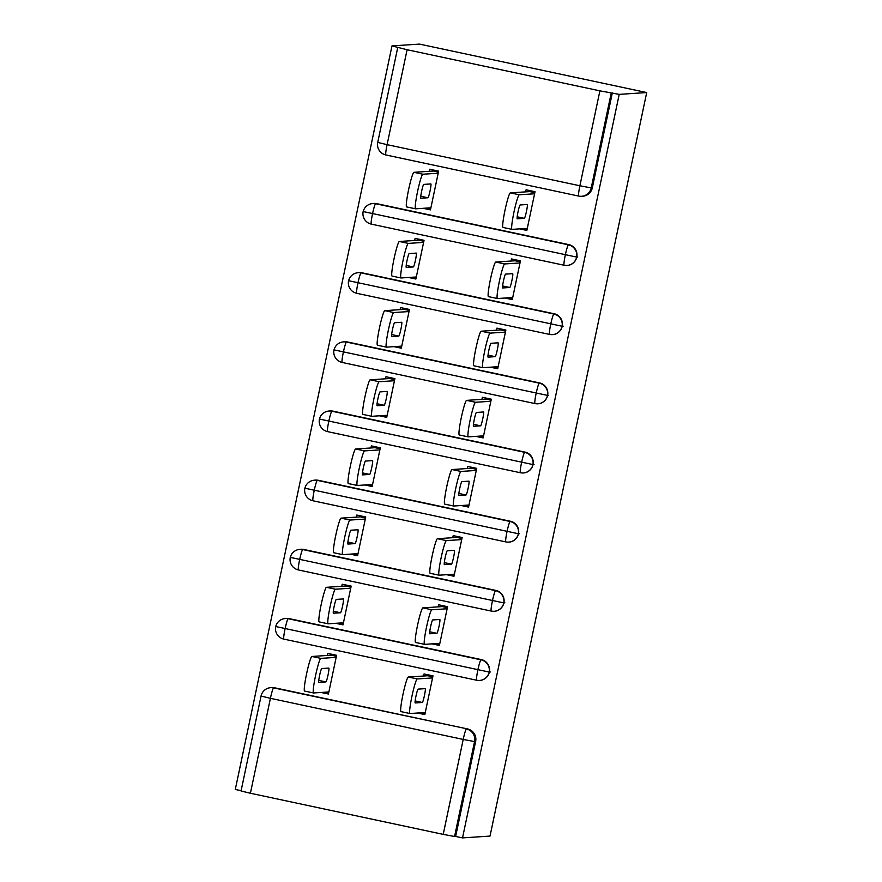 <?xml version="1.0" encoding="UTF-8"?>
<svg xmlns="http://www.w3.org/2000/svg" width="882" height="882" viewBox="0 0 882 882"><rect width="100%" height="100%" fill="white"/><g stroke="black" fill="none" stroke-linecap="round" stroke-linejoin="round"><path stroke-width="1.32" d="M599.892 90.846L407.098 49.734L387.088 144.659L579.893 185.771L599.892 90.846L619.208 94.374L646.704 92.555L419.479 44.1L391.983 45.919L235.296 789.445L241.117 790.68M529.156 191.637L529.398 190.501M432.753 171.075L432.996 169.939M514.581 260.796L514.823 259.661M418.178 240.246L418.421 239.11M500.006 329.967L500.248 328.832M403.603 309.406L403.846 308.27M485.431 399.127L485.673 397.991M389.028 378.565L389.271 377.441M470.856 468.298L471.098 467.162M374.453 447.736L374.696 446.601M456.281 537.458L456.523 536.322M359.878 516.896L360.121 515.772M441.706 606.618L441.948 605.493M345.303 586.067L345.546 584.931M646.704 92.555L490.017 836.081L462.521 837.9L619.208 94.374M250.411 793.249L443.216 834.372L463.215 739.436L270.421 698.323L250.411 793.249L241.051 791L261.05 696.063L270.421 698.323A10.606 0.981 -78 0 1 273.618 687.883L467.504 728.929A10.606 10.562 86.2 0 1 475.641 741.508L455.641 836.434L462.521 837.9M475.641 741.508L474.56 741.575L454.561 836.5L455.641 836.434M454.561 836.5L443.216 834.372M427.131 675.788L427.373 674.653M330.728 655.227L330.971 654.091M391.983 45.919L407.098 49.734M417.517 713.02L424.837 714.585L432.996 675.855L424.044 673.947L423.614 676.02M327.211 655.458L327.641 653.386L336.593 655.293L328.435 694.024L321.114 692.469M274.699 687.806L273.618 687.883A10.606 10.562 86.2 0 0 270.73 687.673L271.81 687.596A10.606 10.562 86.2 0 1 274.699 687.806L467.504 728.929M612.328 92.908L592.318 187.844A10.606 10.562 86.2 0 1 582.693 196.223L581.613 196.289A10.606 10.562 -93.8 0 0 591.238 187.91L592.318 187.844M376.724 203.654L375.644 203.731A10.606 10.562 86.2 0 0 372.755 203.522L373.836 203.444A10.606 10.562 86.2 0 1 376.724 203.654L569.54 244.777A10.606 10.562 86.2 0 1 568.118 265.383L567.038 265.46A10.606 10.562 -93.8 0 0 576.663 257.081L577.743 257.004M519.542 228.868L526.863 230.434L535.021 191.703L526.069 189.795L525.639 191.868M423.139 208.317L430.46 209.872L438.63 171.141L429.677 169.234L429.236 171.306M362.149 272.825L361.069 272.891A10.606 10.562 86.2 0 0 358.18 272.681L359.261 272.615A10.606 10.562 86.2 0 1 362.149 272.825L554.954 313.937A10.606 10.562 86.2 0 1 553.543 334.554L552.463 334.62A10.606 10.562 -93.8 0 0 562.088 326.241L563.168 326.164M504.967 298.039L512.288 299.593L520.446 260.863L511.494 258.955L511.064 261.028M408.564 277.477L415.885 279.043L424.044 240.312L415.102 238.394L414.661 240.477M347.574 341.984L346.494 342.051A10.606 10.562 86.2 0 0 343.605 341.852L344.686 341.775A10.606 10.562 86.2 0 1 347.574 341.984L540.379 383.108A10.606 10.562 86.2 0 1 538.968 403.713L537.888 403.791A10.606 10.562 -93.8 0 0 547.513 395.401L548.593 395.334M490.392 367.199L497.713 368.764L505.871 330.033L496.919 328.126L496.489 330.199M393.989 346.648L401.31 348.203L409.469 309.472L400.527 307.564L400.086 309.637M332.999 411.144L331.919 411.221A10.606 10.562 86.2 0 0 329.03 411.012L330.111 410.946A10.606 10.562 86.2 0 1 332.999 411.144L525.804 452.268A10.606 10.562 86.2 0 1 524.393 472.873L523.313 472.95A10.606 10.562 -93.8 0 0 532.937 464.571L534.018 464.494M475.817 436.37L483.138 437.924L491.296 399.193L482.344 397.286L481.914 399.359M379.414 415.808L386.735 417.373L394.893 378.643L385.952 376.724L385.511 378.808M318.424 480.315L317.344 480.381A10.606 10.562 86.2 0 0 314.455 480.172L315.536 480.106A10.606 10.562 86.2 0 1 318.424 480.315L511.229 521.427A10.606 10.562 86.2 0 1 509.818 542.044L508.738 542.11A10.606 10.562 -93.8 0 0 518.362 533.731L519.443 533.665M461.242 505.529L468.562 507.095L476.721 468.364L467.769 466.457L467.339 468.529M364.839 484.968L372.16 486.533L380.318 447.802L371.366 445.895L370.936 447.968M303.849 549.475L302.769 549.552A10.606 10.562 86.2 0 0 299.88 549.343L300.96 549.265A10.606 10.562 86.2 0 1 303.849 549.475L496.654 590.598A10.606 10.562 86.2 0 1 495.243 611.204L494.152 611.281A10.606 10.562 -93.8 0 0 503.787 602.902L504.868 602.825M446.667 574.7L453.987 576.255L462.146 537.524L453.194 535.617L452.764 537.689M350.264 554.139L357.585 555.704L365.743 516.962L356.791 515.055L356.361 517.128M289.274 618.646L288.193 618.712A10.606 10.562 86.2 0 0 285.305 618.503L286.385 618.436A10.606 10.562 86.2 0 1 289.274 618.646L482.079 659.758A10.606 10.562 86.2 0 1 480.668 680.375L479.576 680.441A10.606 10.562 -93.8 0 0 489.212 672.062L490.293 671.996M432.092 643.86L439.412 645.426L447.571 606.695L438.619 604.776L438.189 606.86M335.689 623.298L343.01 624.864L351.168 586.133L342.216 584.226L341.786 586.298M275.757 626.54L489.212 672.062A10.606 10.562 -93.8 0 0 480.999 659.835L482.079 659.758M285.305 618.503L283.442 618.8C279.429 619.947 276.849 622.538 275.702 626.562L275.702 626.562A10.606 10.606 0 0 0 283.872 639.119A10.606 0.981 -78 0 1 283.872 639.119A10.606 0.981 -78 0 1 285.062 628.811A10.606 0.981 -78 0 1 288.193 618.712L480.999 659.835A10.606 0.981 -78 0 0 477.868 669.934A10.606 0.981 -78 0 0 476.666 680.231L283.894 639.119L476.666 680.231A10.606 10.606 0 0 0 479.576 680.441A10.606 10.562 -93.8 0 1 476.699 680.231A10.606 0.981 -78 0 1 476.666 680.231M290.332 557.38L503.787 602.902A10.606 10.562 -93.8 0 0 495.574 590.664L496.654 590.598M299.88 549.343L298.017 549.629C294.004 550.787 291.424 553.367 290.277 557.391L290.277 557.391A10.606 10.606 0 0 0 298.447 569.948A10.606 0.981 -78 0 1 298.447 569.948A10.606 0.981 -78 0 1 299.637 559.651A10.606 0.981 -78 0 1 302.769 549.552L495.574 590.664A10.606 0.981 -78 0 0 492.443 600.763A10.606 0.981 -78 0 0 491.241 611.072L298.469 569.959L491.241 611.072A10.606 10.606 0 0 0 494.152 611.281A10.606 10.562 -93.8 0 1 491.274 611.072A10.606 0.981 -78 0 1 491.241 611.072M304.907 488.209L518.362 533.731A10.606 10.562 -93.8 0 0 510.149 521.505L511.229 521.427M314.455 480.172L312.592 480.47C308.579 481.616 305.999 484.207 304.852 488.231L304.852 488.231A10.606 10.606 0 0 0 313.022 500.789A10.606 0.981 -78 0 1 314.213 490.48A10.606 0.981 -78 0 1 317.344 480.381L510.149 521.505A10.606 0.981 -78 0 0 507.018 531.603A10.606 0.981 -78 0 0 505.816 541.901A10.606 10.606 0 0 0 508.738 542.11A10.606 10.562 -93.8 0 1 505.849 541.912A10.606 0.981 -78 0 1 505.816 541.901L313.022 500.789A10.606 0.981 -78 0 0 313.044 500.789L505.794 541.901M319.482 419.049L532.937 464.571A10.606 10.562 -93.8 0 0 524.724 452.345L525.804 452.268M329.03 411.012L327.167 411.299C323.154 412.456 320.574 415.036 319.427 419.06L319.427 419.06A10.606 10.606 0 0 0 327.597 431.629A10.606 0.981 -78 0 1 327.597 431.629A10.606 0.981 -78 0 1 328.788 421.32A10.606 0.981 -78 0 1 331.919 411.221L524.724 452.334A10.606 0.981 -78 0 0 521.593 462.433A10.606 0.981 -78 0 0 520.391 472.741L327.619 431.629L520.391 472.741A10.606 10.606 0 0 0 523.313 472.95A10.606 10.562 -93.8 0 1 520.424 472.741A10.606 0.981 -78 0 1 520.391 472.741M334.058 349.878L547.513 395.401A10.606 10.562 -93.8 0 0 539.299 383.174L540.379 383.108M343.605 341.852L341.742 342.139C337.729 343.285 335.149 345.876 334.002 349.9L334.002 349.9A10.606 10.606 0 0 0 342.172 362.458A10.606 0.981 -78 0 1 343.363 352.15A10.606 0.981 -78 0 1 346.494 342.062L539.299 383.174A10.606 0.981 -78 0 0 536.168 393.273A10.606 0.981 -78 0 0 534.966 403.581A10.606 10.562 -93.8 0 0 537.888 403.791A10.606 10.606 0 0 1 534.966 403.581A10.606 0.981 -78 0 1 534.966 403.581L342.172 362.458A10.606 0.981 -78 0 0 342.194 362.458L534.944 403.57M348.633 280.719L562.088 326.241A10.606 10.562 -93.8 0 0 553.874 314.014L554.954 313.937M358.18 272.681L356.317 272.968C352.304 274.126 349.724 276.716 348.577 280.73L348.577 280.73A10.606 10.606 0 0 0 356.747 293.298A10.606 0.981 -78 0 1 356.747 293.298A10.606 0.981 -78 0 1 357.938 282.99A10.606 0.981 -78 0 1 361.069 272.891L553.874 314.014A10.606 0.981 -78 0 0 550.743 324.102A10.606 0.981 -78 0 0 549.541 334.41L356.769 293.298L549.541 334.41A10.606 10.606 0 0 0 552.463 334.62A10.606 10.562 -93.8 0 1 549.574 334.41A10.606 0.981 -78 0 1 549.541 334.41M363.208 211.559L576.663 257.081A10.606 10.562 -93.8 0 0 568.449 244.843L569.54 244.777M372.755 203.522L370.892 203.808C366.89 204.955 364.299 207.546 363.152 211.57L363.152 211.57A10.606 10.606 0 0 0 371.322 224.127A10.606 0.981 -78 0 1 371.322 224.127A10.606 0.981 -78 0 1 372.513 213.819A10.606 0.981 -78 0 1 375.644 203.731L568.449 244.843A10.606 0.981 -78 0 0 565.318 254.942A10.606 0.981 -78 0 0 564.116 265.25L371.344 224.127L564.116 265.25A10.606 10.606 0 0 0 567.038 265.46A10.606 10.562 -93.8 0 1 564.149 265.25A10.606 0.981 -78 0 1 564.116 265.25M401.012 711.62A17.673 1.632 -78 0 1 400.979 711.609A17.673 1.632 -78 0 1 403.019 694.211A17.673 1.632 -78 0 1 408.3 677.034L427.737 675.744L427.946 674.774M408.3 677.034L417.252 678.942A17.673 1.632 102 0 0 411.971 696.119A17.673 1.632 102 0 0 409.921 713.527A17.673 1.632 102 0 0 409.965 713.527L425.267 712.513M425.069 713.483L421.64 712.755M432.797 676.825L427.737 675.744M417.252 678.942L432.555 677.927M418.112 689.118L425.223 688.644A7.067 0.65 -78 0 1 425.245 688.644A7.067 0.65 -78 0 1 424.429 695.611A7.067 0.65 -78 0 1 422.313 702.48L415.202 702.954A7.067 0.65 -78 0 1 415.179 702.943A7.067 0.65 -78 0 1 416.006 695.986A7.067 0.65 -78 0 1 418.112 689.118M336.163 657.366L320.861 658.38A17.673 1.632 102 0 0 315.569 675.557A17.673 1.632 102 0 0 313.529 692.965A17.673 1.632 102 0 0 313.573 692.965L328.876 691.951M304.621 691.058A17.673 1.632 -78 0 1 304.577 691.058A17.673 1.632 -78 0 1 306.616 673.65A17.673 1.632 -78 0 1 311.908 656.473L320.861 658.38M336.395 656.263L331.334 655.194L331.544 654.223M325.91 681.918A7.067 0.65 102 0 0 328.027 675.05A7.067 0.65 102 0 0 328.843 668.093A7.067 0.65 102 0 0 328.832 668.082L321.721 668.556A7.067 0.65 102 0 0 319.604 675.425A7.067 0.65 102 0 0 318.788 682.392L325.91 681.918L318.755 680.397M325.249 692.194L328.666 692.921M331.334 655.194L311.908 656.473M415.587 642.449A17.673 1.632 -78 0 1 415.554 642.449A17.673 1.632 -78 0 1 417.594 625.051A17.673 1.632 -78 0 1 422.875 607.874L442.312 606.584L442.521 605.614M422.875 607.874L431.827 609.782A17.673 1.632 102 0 0 426.546 626.959A17.673 1.632 102 0 0 424.496 644.356A17.673 1.632 102 0 0 424.54 644.356L415.554 642.449M439.644 644.312L436.215 643.584M447.372 607.665L442.312 606.584M431.827 609.782L447.13 608.767M439.842 643.342L424.54 644.356M432.687 619.947L439.798 619.484A7.067 0.65 -78 0 1 439.82 619.484A7.067 0.65 -78 0 1 439.004 626.441A7.067 0.65 -78 0 1 436.888 633.309L429.777 633.783A7.067 0.65 -78 0 1 429.755 633.783A7.067 0.65 -78 0 1 430.581 626.826A7.067 0.65 -78 0 1 432.687 619.947M437.45 538.704L446.402 540.611A17.673 1.632 102 0 0 441.121 557.788A17.673 1.632 102 0 0 439.071 575.196L430.129 573.289A17.673 1.632 -78 0 1 430.129 573.289A17.673 1.632 -78 0 1 432.169 555.88A17.673 1.632 -78 0 1 437.45 538.704L456.887 537.414L457.097 536.443M439.071 575.196A17.673 1.632 102 0 0 439.115 575.196L454.417 574.182M454.219 575.152L450.79 574.425M461.947 538.494L456.887 537.414M446.402 540.611L461.705 539.597M447.262 550.787L454.373 550.313A7.067 0.65 -78 0 1 454.395 550.313A7.067 0.65 -78 0 1 453.58 557.281A7.067 0.65 -78 0 1 451.463 564.149L444.352 564.623A7.067 0.65 -78 0 1 444.341 564.623A7.067 0.65 -78 0 1 445.156 557.656A7.067 0.65 -78 0 1 447.262 550.787M444.737 504.118A17.673 1.632 -78 0 1 444.704 504.118A17.673 1.632 -78 0 1 446.744 486.721A17.673 1.632 -78 0 1 452.036 469.544L471.462 468.254L471.672 467.284M452.036 469.544L460.977 471.451A17.673 1.632 102 0 0 455.696 488.628A17.673 1.632 102 0 0 453.657 506.025A17.673 1.632 102 0 0 453.69 506.025L444.704 504.118M468.794 505.992L465.376 505.254M476.523 469.334L471.462 468.254M460.977 471.451L476.291 470.437M469.003 505.022L453.69 506.025M461.848 481.616L468.948 481.153A7.067 0.65 -78 0 1 468.97 481.153A7.067 0.65 -78 0 1 468.155 488.11A7.067 0.65 -78 0 1 466.038 494.978L458.927 495.452A7.067 0.65 -78 0 1 458.916 495.452A7.067 0.65 -78 0 1 459.731 488.496A7.067 0.65 -78 0 1 461.848 481.616M466.611 400.373L475.552 402.28A17.673 1.632 102 0 0 470.271 419.457A17.673 1.632 102 0 0 468.232 436.866L459.279 434.958A17.673 1.632 -78 0 1 459.279 434.958A17.673 1.632 -78 0 1 461.319 417.55A17.673 1.632 -78 0 1 466.611 400.373L486.037 399.083L486.247 398.113M468.232 436.866A17.673 1.632 102 0 0 468.265 436.866L483.579 435.851M483.369 436.822L479.951 436.094M491.098 400.163L486.037 399.083M475.552 402.28L490.866 401.266M476.423 412.456L483.523 411.982A7.067 0.65 -78 0 1 483.545 411.982A7.067 0.65 -78 0 1 482.73 418.95A7.067 0.65 -78 0 1 480.613 425.819L473.502 426.293A7.067 0.65 -78 0 1 473.491 426.293A7.067 0.65 -78 0 1 474.307 419.325A7.067 0.65 -78 0 1 476.423 412.456M350.738 588.206L335.436 589.22A17.673 1.632 102 0 0 330.144 606.397A17.673 1.632 102 0 0 328.104 623.794A17.673 1.632 102 0 0 328.148 623.806L343.451 622.791M319.196 621.898A17.673 1.632 -78 0 1 319.152 621.887A17.673 1.632 -78 0 1 321.191 604.49A17.673 1.632 -78 0 1 326.483 587.313L335.436 589.22M350.97 587.103L345.909 586.023L346.119 585.053M340.485 612.758A7.067 0.65 102 0 0 342.602 605.879A7.067 0.65 102 0 0 343.418 598.922A7.067 0.65 102 0 0 343.407 598.922L336.296 599.396A7.067 0.65 102 0 0 334.179 606.265A7.067 0.65 102 0 0 333.363 613.222A7.067 0.65 102 0 0 333.374 613.222L340.485 612.758L333.33 611.226M339.824 623.034L343.241 623.761M345.909 586.023L326.483 587.313M365.313 519.046L350.011 520.06A17.673 1.632 102 0 0 344.719 537.237A17.673 1.632 102 0 0 342.679 554.635A17.673 1.632 102 0 0 342.723 554.635L358.026 553.62M333.771 552.727A17.673 1.632 -78 0 1 333.727 552.727A17.673 1.632 -78 0 1 335.766 535.319A17.673 1.632 -78 0 1 341.058 518.142L350.011 520.06M365.545 517.932L360.484 516.863L360.694 515.893M355.06 543.588A7.067 0.65 102 0 0 357.177 536.719A7.067 0.65 102 0 0 357.993 529.762A7.067 0.65 102 0 0 357.982 529.762L350.871 530.225A7.067 0.65 102 0 0 348.754 537.094A7.067 0.65 102 0 0 347.938 544.062L355.06 543.588L347.905 542.066M354.399 553.863L357.816 554.591M360.484 516.863L341.058 518.142M379.888 449.875L364.586 450.889A17.673 1.632 102 0 0 359.294 468.066A17.673 1.632 102 0 0 357.254 485.475A17.673 1.632 102 0 0 357.298 485.475L372.601 484.461M348.346 483.568A17.673 1.632 -78 0 1 348.302 483.557A17.673 1.632 -78 0 1 350.341 466.159A17.673 1.632 -78 0 1 355.633 448.982L364.586 450.889M380.12 448.773L375.059 447.692L375.269 446.722M369.635 474.428A7.067 0.65 102 0 0 371.752 467.559A7.067 0.65 102 0 0 372.568 460.591A7.067 0.65 102 0 0 372.557 460.591L365.446 461.065A7.067 0.65 102 0 0 363.329 467.934A7.067 0.65 102 0 0 362.513 474.891L369.635 474.428L362.48 472.895M368.974 484.703L372.391 485.431M375.059 447.692L355.633 448.982M394.463 380.715L379.161 381.73A17.673 1.632 102 0 0 373.869 398.907A17.673 1.632 102 0 0 371.829 416.304A17.673 1.632 102 0 0 371.873 416.304L387.176 415.29M362.921 414.397A17.673 1.632 -78 0 1 362.877 414.397A17.673 1.632 -78 0 1 364.916 396.988A17.673 1.632 -78 0 1 370.208 379.811L379.161 381.73M394.695 379.613L389.646 378.532L389.844 377.562M384.21 405.257A7.067 0.65 102 0 0 386.327 398.388A7.067 0.65 102 0 0 387.143 391.432A7.067 0.65 102 0 0 387.132 391.432L380.021 391.895A7.067 0.65 102 0 0 377.904 398.774A7.067 0.65 102 0 0 377.088 405.731L384.21 405.257L377.055 403.736M383.549 415.532L386.966 416.26M389.646 378.532L370.208 379.811M473.899 365.787A17.673 1.632 -78 0 1 473.855 365.787A17.673 1.632 -78 0 1 475.894 348.39A17.673 1.632 -78 0 1 481.186 331.213L500.612 329.923L500.822 328.953M481.186 331.213L490.127 333.12A17.673 1.632 102 0 0 484.846 350.297A17.673 1.632 102 0 0 482.807 367.695A17.673 1.632 102 0 0 482.84 367.706L498.154 366.692M497.944 367.662L494.526 366.923M505.673 331.004L500.612 329.923M490.127 333.12L505.441 332.106M490.998 343.296L498.098 342.822A7.067 0.65 -78 0 1 498.121 342.822A7.067 0.65 -78 0 1 497.305 349.779A7.067 0.65 -78 0 1 495.188 356.659L488.077 357.122A7.067 0.65 -78 0 1 488.066 357.122A7.067 0.65 -78 0 1 488.882 350.165A7.067 0.65 -78 0 1 490.998 343.296M409.039 311.544L393.736 312.559A17.673 1.632 102 0 0 388.444 329.736A17.673 1.632 102 0 0 386.404 347.144A17.673 1.632 102 0 0 386.448 347.144L401.751 346.13M377.496 345.237A17.673 1.632 -78 0 1 377.452 345.226A17.673 1.632 -78 0 1 379.492 327.828A17.673 1.632 -78 0 1 384.784 310.651L393.736 312.559M409.27 310.442L404.221 309.362L404.419 308.391M398.785 336.097A7.067 0.65 102 0 0 400.902 329.229A7.067 0.65 102 0 0 401.718 322.261A7.067 0.65 102 0 0 401.707 322.261L394.596 322.735A7.067 0.65 102 0 0 392.479 329.603A7.067 0.65 102 0 0 391.663 336.56A7.067 0.65 102 0 0 391.674 336.571L398.785 336.097L391.63 334.565M398.124 346.372L401.542 347.1M404.221 309.362L384.784 310.651M488.474 296.628A17.673 1.632 -78 0 1 488.43 296.628A17.673 1.632 -78 0 1 490.469 279.219A17.673 1.632 -78 0 1 495.761 262.042L515.187 260.763L515.397 259.793M495.761 262.042L504.702 263.95A17.673 1.632 102 0 0 499.421 281.126A17.673 1.632 102 0 0 497.382 298.535A17.673 1.632 102 0 0 497.415 298.535L488.43 296.628M512.519 298.491L509.101 297.763M520.248 261.833L515.187 260.763M504.702 263.95L520.016 262.946M512.729 297.521L497.415 298.535M505.573 274.126L512.674 273.652A7.067 0.65 -78 0 1 512.696 273.663A7.067 0.65 -78 0 1 511.88 280.619A7.067 0.65 -78 0 1 509.763 287.488L502.652 287.962A7.067 0.65 -78 0 1 502.641 287.962A7.067 0.65 -78 0 1 503.457 280.994A7.067 0.65 -78 0 1 505.573 274.126M423.614 242.385L408.311 243.399A17.673 1.632 102 0 0 403.019 260.576A17.673 1.632 102 0 0 400.979 277.973A17.673 1.632 102 0 0 401.023 277.973L416.326 276.97M400.979 277.973L392.027 276.066A17.673 1.632 -78 0 1 392.027 276.066A17.673 1.632 -78 0 1 394.067 258.669A17.673 1.632 -78 0 1 399.359 241.492L408.311 243.399M423.845 241.282L418.796 240.202L418.994 239.231M413.36 266.926A7.067 0.65 102 0 0 415.477 260.058A7.067 0.65 102 0 0 416.293 253.101A7.067 0.65 102 0 0 416.282 253.101L409.171 253.564A7.067 0.65 102 0 0 407.054 260.444A7.067 0.65 102 0 0 406.238 267.4A7.067 0.65 102 0 0 406.249 267.4L413.36 266.926L406.205 265.405M412.699 277.202L416.117 277.94M418.796 240.202L399.359 241.492M503.049 227.468A17.673 1.632 -78 0 1 503.005 227.457A17.673 1.632 -78 0 1 505.044 210.059A17.673 1.632 -78 0 1 510.336 192.882L529.762 191.592L529.972 190.622M510.336 192.882L519.289 194.79A17.673 1.632 102 0 0 513.997 211.967A17.673 1.632 102 0 0 511.957 229.364A17.673 1.632 102 0 0 511.99 229.375L527.304 228.361M527.094 229.331L523.676 228.603M534.823 192.673L529.762 191.592M519.289 194.79L534.591 193.775M520.148 204.966L527.26 204.492A7.067 0.65 -78 0 1 527.271 204.492A7.067 0.65 -78 0 1 526.455 211.46A7.067 0.65 -78 0 1 524.338 218.328L517.227 218.791A7.067 0.65 -78 0 1 517.216 218.791A7.067 0.65 -78 0 1 518.032 211.834A7.067 0.65 -78 0 1 520.148 204.966M438.189 173.214L422.886 174.228A17.673 1.632 102 0 0 417.594 191.405A17.673 1.632 102 0 0 415.554 208.814A17.673 1.632 102 0 0 415.598 208.814L430.901 207.799M406.646 206.906A17.673 1.632 -78 0 1 406.602 206.906A17.673 1.632 -78 0 1 408.642 189.498A17.673 1.632 -78 0 1 413.934 172.321L422.886 174.228M438.42 172.111L433.371 171.031L433.569 170.061M427.935 197.766A7.067 0.65 102 0 0 430.052 190.898A7.067 0.65 102 0 0 430.868 183.93A7.067 0.65 102 0 0 430.857 183.93L423.746 184.404A7.067 0.65 102 0 0 421.629 191.273A7.067 0.65 102 0 0 420.813 198.241L427.935 197.766L420.78 196.234M427.274 208.042L430.692 208.769M433.371 171.031L413.934 172.321M474.56 741.575L463.215 739.436A10.606 0.981 -78 0 1 466.424 728.995A10.606 10.562 -93.8 0 1 474.56 741.575M611.237 92.985L591.238 187.91L579.893 185.771A10.606 0.981 -78 0 0 578.691 196.08A10.606 10.562 -93.8 0 0 581.613 196.289A10.606 10.606 0 0 1 578.691 196.08A10.606 0.981 -78 0 1 578.691 196.08L385.897 154.967A10.606 0.981 -78 0 1 387.088 144.659L377.728 142.41L397.738 47.474M377.783 142.388L377.728 142.41A10.606 10.606 0 0 0 385.897 154.967A10.606 0.981 -78 0 0 385.919 154.967L578.669 196.069M422.313 702.48L415.146 700.947M436.888 633.309L429.721 631.788M451.463 564.149L444.296 562.617M466.038 494.978L458.872 493.457M480.613 425.819L473.447 424.297M495.188 356.659L488.022 355.126M509.763 287.488L502.608 285.966M524.338 218.328L517.183 216.796M270.73 687.673A10.606 10.606 0 0 0 261.05 696.063M409.921 713.527L400.979 711.609M304.577 691.058L313.529 692.965M319.152 621.887L328.104 623.794M333.727 552.727L342.679 554.635M348.302 483.557L357.254 485.475M362.877 414.397L371.829 416.304M482.807 367.695L473.855 365.787M377.452 345.226L386.404 347.144M511.957 229.364L503.005 227.457M406.602 206.906L415.554 208.814"/></g></svg>
